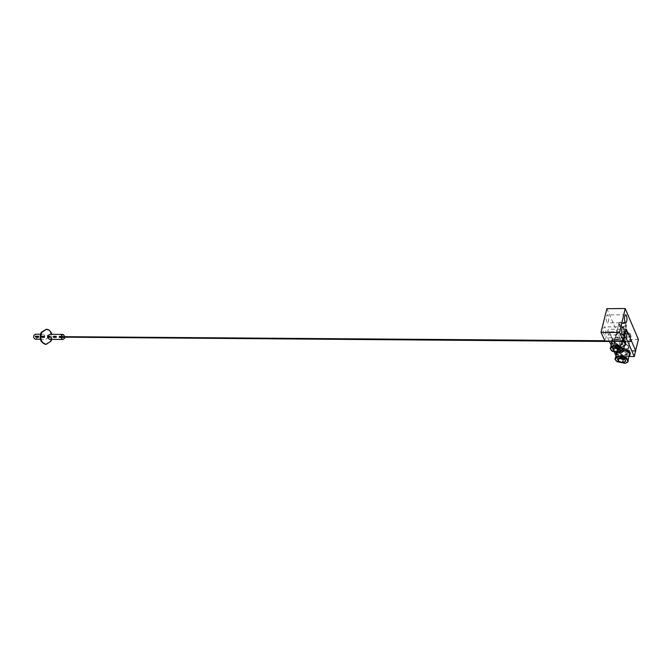 <?xml version="1.0" encoding="UTF-8"?>
<svg xmlns="http://www.w3.org/2000/svg" width="672" height="672" viewBox="0 0 672 672"><rect width="100%" height="100%" fill="white"/><g stroke="black" fill="none" stroke-linecap="round" stroke-linejoin="round"><path stroke-width="0.5" stroke-dasharray="3.36 2.52" d="M618.82 324.215L619.105 322.694C622.003 321.334 624.548 321.829 626.732 324.198L626.447 325.71C623.549 327.071 621.012 326.575 618.82 324.215M623.994 335.966C621.793 333.598 619.231 333.085 616.325 334.421L616.039 335.924C618.248 338.276 620.802 338.789 623.708 337.453L623.994 335.966M623.44 334.74L623.717 333.278C626.59 331.943 629.11 332.438 631.285 334.774L631.008 336.227C628.135 337.562 625.615 337.067 623.44 334.74M628.606 346.475C626.413 344.14 623.876 343.636 620.995 344.938L620.726 346.391C622.919 348.709 625.456 349.213 628.328 347.903L628.606 346.475M603.691 334.152C602.818 330.582 603.086 328.154 604.514 326.886L605.279 327.65C606.152 331.22 605.875 333.64 604.447 334.908L603.691 334.152M606.631 322.098C605.774 318.553 606.035 316.159 607.429 314.908L608.202 315.689C609.059 319.234 608.79 321.628 607.396 322.871L606.631 322.098M606.858 308.7L620.5 339.41L617.786 351.002L607.933 329.238L605.052 341.107M638.4 339.536L620.5 339.41M626.245 329.263L607.933 329.238M635.46 351.229L617.786 351.002M635.569 350.767L627.362 331.834M615.586 335.924L615.896 334.244C619.147 332.758 621.995 333.329 624.456 335.966L624.137 337.63C620.894 339.116 618.047 338.545 615.586 335.924M614.158 341.93L614.468 340.259C617.719 338.78 620.584 339.368 623.053 341.998L622.734 343.652C619.492 345.122 616.627 344.551 614.158 341.93M620.264 346.382L620.567 344.77C623.784 343.308 626.623 343.879 629.068 346.475L628.757 348.079C625.548 349.532 622.717 348.97 620.264 346.382M618.87 352.355L619.172 350.75C622.398 349.306 625.237 349.885 627.69 352.472L627.388 354.068C624.17 355.505 621.331 354.934 618.87 352.355M635.611 350.557L617.618 350.33L613.536 341.309L631.672 341.452M629.034 356.471L616.216 356.269L617.618 350.33M625.649 331.825L609.227 331.783L613.385 340.981L631.529 341.124M609.227 331.783L607.774 337.789L609.302 341.141M624.238 337.882L607.774 337.789M611.192 345.274L614.468 352.43M615.955 355.69L616.216 356.269M622.734 343.132L622.432 343.526C618.106 344.87 615.451 343.963 614.46 340.796L614.771 340.385C619.105 339.041 621.76 339.956 622.734 343.132M614.174 342.006C615.166 345.164 617.828 346.08 622.154 344.736L622.448 344.341C621.482 341.174 618.82 340.25 614.485 341.586L614.174 342.006M625.531 343.913L625.027 344.576C621.751 348.188 609.395 343.946 611.68 340.015L612.2 339.31C615.401 337.319 619.248 337.562 623.742 340.024M611.419 341.158L611.906 340.519C615.115 338.528 618.962 338.772 623.456 341.242M624.229 346.198C619.391 347.911 615.191 347.012 611.629 343.476M621.247 352.699L611.411 350.566M624.952 323.568L625.825 324.702C625.229 326.466 623.44 326.684 620.474 325.366C619.13 324.173 619.332 323.299 621.088 322.753L624.952 323.568M619.626 326.374C622.18 327.768 624.372 327.886 626.212 326.71L626.598 325.508L625.464 324.038L620.424 322.98L618.87 323.694L619.626 326.374M621.256 342.048L622.02 344.686C620.18 345.828 617.963 345.694 615.384 344.291L614.611 341.645C616.451 340.502 618.668 340.637 621.256 342.048M611.764 342.913L613.553 344.988C617.753 347.273 621.356 347.491 624.364 345.635M622.986 341.242C618.778 339.032 615.216 338.839 612.293 340.679L611.906 341.158M619.937 348.684L621.625 348.054L620.542 345.635L616.367 344.392L613.292 345.559L614.309 347.802M613.292 345.559L612.612 348.449M616.367 344.392L615.686 347.281M620.542 345.635L619.87 348.533M621.625 348.054L620.953 350.944M622.759 350.104C626.531 350.843 627.976 352.12 627.085 353.951L623.784 354.715C620.021 353.976 618.584 352.691 619.466 350.868L622.759 350.104M623.507 355.916L626.808 355.152C627.698 353.329 626.254 352.044 622.482 351.305L619.189 352.069C618.307 353.892 619.744 355.177 623.507 355.916M630.076 354.472L624.12 356.261C617.837 355.018 615.434 352.876 616.913 349.818L623.65 348.692M628.874 356.58L623.843 357.462C620.306 357.025 617.82 355.841 616.375 353.9M615.972 352.867L616.636 351.019L622.138 349.734L623.574 349.936M626.002 363.023L616.14 360.889M629.53 334.152L630.386 335.252C629.782 336.974 628.018 337.184 625.078 335.874C623.759 334.723 623.952 333.875 625.657 333.346L629.53 334.152M624.229 336.874C626.774 338.26 628.958 338.369 630.781 337.218L631.151 336.067L630.034 334.622L624.985 333.572L623.482 334.27L624.229 336.874M625.918 352.531L626.682 355.102C624.851 356.219 622.658 356.084 620.088 354.69L619.315 352.12C621.138 351.002 623.339 351.137 625.918 352.531M616.51 353.346L618.265 355.362C622.448 357.63 626.027 357.848 629.009 356.026M623.599 350.171C620.626 349.667 618.425 350.003 617.014 351.179L616.4 352.96M624.607 359.075L626.279 358.47L625.229 356.11L621.096 354.866L618.038 355.992L619.063 358.243M618.038 355.992L617.366 358.865M621.096 354.866L620.424 357.748M625.229 356.11L624.565 358.991M626.279 358.47L625.624 361.343M35.398 336.916L35.515 336.462L35.398 336.916M49.829 339.343L51.416 338.285C52.114 336.168 51.618 334.841 49.921 334.303M64.915 337.193L64.924 336.689M51.744 339.36L51.786 334.312M45.738 344.333L50.375 341.166C52.45 334.824 50.946 330.859 45.864 329.255M35.456 339.2L37.052 338.159C37.75 336.067 37.246 334.757 35.557 334.219M47.309 338.251C48.006 336.143 47.51 334.816 45.814 334.278L44.226 335.328C43.537 337.436 44.033 338.764 45.721 339.301L47.309 338.251M35.045 336.277L35.498 337.462L35.977 337.151L35.524 335.966L35.045 336.277M63.571 337.176L63.58 336.672M613.435 341.359L631.571 341.502L613.427 341.368M631.537 341.426L613.402 341.292M616.325 334.421L619.105 322.694M620.995 344.938L623.717 333.278M622.902 326.886L604.514 326.886M625.724 314.782L607.429 314.908M625.724 322.829L607.396 322.871M622.868 334.984L604.447 334.908M628.328 347.903L631.008 336.227M623.708 337.453L626.447 325.71M614.468 340.259L615.896 334.244M619.172 350.75L620.567 344.77M627.388 354.068L628.757 348.079M622.734 343.652L624.137 337.63M622.154 344.736L622.432 343.526M612.2 339.31L611.906 340.519M625.027 344.576L624.75 345.786M614.485 341.586L614.771 340.385M625.825 324.702L626.598 325.508M626.212 326.71L622.02 344.686M623.456 349.532L622.936 351.784M612.293 340.679L612.175 341.158M618.87 323.694L614.611 341.645M621.088 322.753L620.424 322.98M626.808 355.152L627.085 353.951M616.913 349.818L616.636 351.019M629.664 354.976L629.395 356.177M619.189 352.069L619.466 350.868M630.386 335.252L631.151 336.067M630.781 337.218L626.682 355.102M628.11 359.965L627.614 362.141M617.014 351.179L616.594 352.993M623.482 334.27L619.315 352.12M625.657 333.346L624.985 333.572M35.507 336.958L62.496 337.168M609.462 341.477L631.596 341.653M35.515 336.462L62.504 336.672M604.876 340.721L631.604 340.922M40.37 334.244L45.814 334.278M35.498 337.462L63.025 337.688M35.524 335.966L63.05 336.16M40.328 339.251L45.721 339.301"/><path stroke-width="1.01" d="M622.138 334.219C621.298 330.616 621.558 328.171 622.936 326.886L623.675 327.659C624.515 331.262 624.246 333.707 622.868 334.984L622.138 334.219M624.994 322.048C624.154 318.469 624.414 316.05 625.766 314.782L626.506 315.571C627.337 319.15 627.077 321.569 625.724 322.829L624.994 322.048M625.212 308.515L606.858 308.7L601.028 332.388L619.567 332.438L625.212 308.515L638.4 339.536L635.46 351.229M627.362 331.834L626.245 329.263L623.456 341.25L605.052 341.107L601.028 332.388M624.229 346.198L625.246 345.131C625.808 343.837 625.212 342.544 623.456 341.242L619.567 332.438M635.771 351.238L635.569 350.767M627.505 331.834L626.094 337.89L634.267 356.555L635.611 350.557L627.505 331.834L625.649 331.825M634.267 356.555L629.034 356.471M626.094 337.89L624.238 337.882M609.302 341.141L611.192 345.274M614.468 352.43L615.955 355.69M623.742 340.024C625.489 341.334 626.086 342.628 625.531 343.913M611.629 343.476L611.419 341.158M612.352 351.355L620.222 352.993C623.54 351.96 623.885 350.305 621.247 348.012C615.418 345.391 611.856 345.736 610.571 349.028L612.352 351.355M611.411 350.566L610.184 348.592L610.831 346.811C613.83 344.971 617.442 345.198 621.676 347.5C623.7 349.037 624.12 350.465 622.936 351.784L621.247 352.699M623.456 349.532L624.364 345.635C625.54 344.299 625.128 342.871 623.112 341.334L622.986 341.242M611.906 341.158L611.764 342.913M612.612 348.449L613.704 350.851L617.862 352.094L620.953 350.944L619.87 348.533L615.686 347.281L612.612 348.449M614.309 347.802L613.704 350.851M614.384 347.97L618.542 349.213L619.937 348.684M618.542 349.213L617.862 352.094M616.375 353.9L615.972 352.867M623.65 348.692C628.673 349.969 630.815 351.893 630.076 354.472M623.574 349.936C629 351.481 630.941 353.556 629.395 356.177L628.874 356.58M617.098 361.696L624.977 363.325C628.194 362.317 628.513 360.704 625.934 358.487C620.164 355.9 616.627 356.21 615.342 359.428L617.098 361.696M616.14 360.889L614.964 358.999L615.586 357.277C618.551 355.471 622.146 355.706 626.363 357.983C628.337 359.478 628.757 360.864 627.614 362.141L626.002 363.023M628.11 359.965L629.009 356.026C630.151 354.732 629.74 353.346 627.766 351.851L623.599 350.171M617.366 358.865L618.442 361.208L622.558 362.452L625.624 361.343L624.565 358.991L620.424 357.748L617.366 358.865M619.063 358.243L618.442 361.208M619.105 358.344L623.221 359.579L624.607 359.075M623.221 359.579L622.558 362.452M631.529 341.586L631.604 340.922L631.529 341.586M64.924 336.689L63.084 334.379L49.921 334.303L48.342 335.353C47.645 337.47 48.14 338.797 49.829 339.343L62.983 339.469L64.571 338.402L64.915 337.193M63.084 334.379L61.496 335.437C60.808 337.579 61.303 338.923 62.983 339.469M51.786 334.312C50.837 331.178 49.073 329.49 46.511 329.255L41.773 332.38C39.682 338.713 41.16 342.703 46.217 344.333L51.022 341.166L51.744 339.36M46.343 329.255L41.126 332.38C39.035 338.713 40.513 342.695 45.57 344.324L45.738 344.333M40.37 334.244L35.557 334.219L33.961 335.261C33.264 337.352 33.768 338.663 35.456 339.2L40.328 339.251M63.58 336.672L62.58 336.479L63.025 337.688L63.571 337.176M612.175 341.158L610.831 346.811M610.571 349.028L610.184 348.592M616.594 352.993L615.586 357.277M615.342 359.428L614.964 358.999M62.496 337.168L609.462 341.477M62.504 336.672L604.876 340.721M45.57 344.324L46.217 344.333"/></g></svg>
